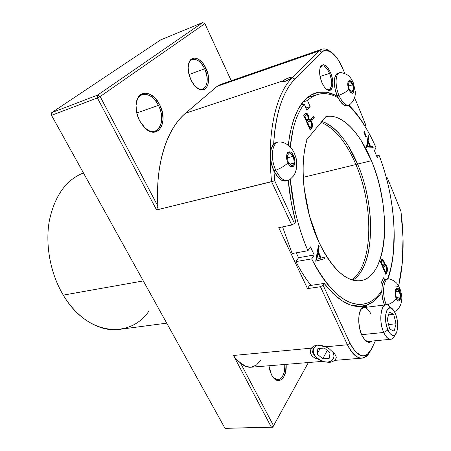 <?xml version="1.0" encoding="UTF-8"?>
<svg xmlns="http://www.w3.org/2000/svg" width="451" height="451" viewBox="0 0 451 451"><rect width="100%" height="100%" fill="white"/><g stroke="black" fill="none" stroke-linecap="round" stroke-linejoin="round"><path stroke-width="0.68" d="M311.055 348.708L311.438 348.149C312.78 346.447 314.775 345.46 317.431 345.173L321.518 345.404L325.729 346.802L347.422 344.767L320.441 286.735L323.091 285.218L324.162 283.431L309.38 285.618L324.162 283.431C337.433 300.157 350.038 307.791 361.984 306.336C369.921 305.169 376.529 300.417 381.805 292.079L379.618 295.219L373.563 301.409L366.618 305.248L358.906 306.511L350.585 305.023L341.858 300.676L332.962 293.449L324.162 283.431L323.091 285.218L349.982 343.267L347.422 344.767L320.441 286.735L307.514 288.617L278.746 227.665L291.752 225.021L271.609 181.708L156.565 209.946L97.393 97.952L100.139 96.525L97.563 95.144L202.708 22.55L160.68 39.885L51.724 112.643L97.563 95.144L202.708 22.55L204.872 23.638L231.25 80.752L204.872 23.638L100.139 96.525L157.878 206.152C157.252 195.723 157.438 185.711 158.436 176.115C159.445 166.537 161.199 157.703 163.69 149.608C166.194 141.524 169.305 134.415 173.037 128.276C176.769 122.153 180.952 117.125 185.586 113.19L217.117 86.35L319.308 50.867L292.282 77.775L285.207 81.355L282.907 81.738L282.98 80.864L288.674 77.837L289.35 79.393L288.674 77.837L285.376 79.263L282.98 80.864L185.586 113.19L217.117 86.35L220.206 84.591M158.442 105.404L136.738 112.97L158.442 105.404C152.438 92.5 138.79 90.228 136.354 102.501C137.352 98.425 139.308 95.826 142.223 94.693C148.306 93.301 153.712 96.869 158.442 105.404L159.682 104.767L158.442 105.404C163.837 115.704 162.18 129.133 155.065 131.134C152.105 132.03 148.96 131.213 145.634 128.682C157.613 138.728 166.859 120.862 158.442 105.404M139.551 120.721C136.529 114.588 135.452 108.601 136.309 102.76C138.277 88.875 153.193 90.736 159.682 104.767L162.309 112.068L163.07 119.442L161.841 125.829L158.786 130.294L154.321 132.126L149.089 130.993L143.892 126.996L139.551 120.721L136.777 113.139L136.022 105.472L137.408 98.949L140.678 94.592L145.295 93.041L150.516 94.473L155.561 98.6L159.682 104.767C168.804 121.511 158.177 140.413 145.431 128.501L139.551 120.721M204.653 68.794C200.283 58.968 190.993 55.885 188.603 63.907C189.375 61.663 190.587 60.214 192.244 59.56C196.777 58.545 200.909 61.624 204.653 68.794L189.008 74.55L204.653 68.794C208.582 78.936 207.962 85.679 202.792 89.027C201.118 89.591 199.286 89.27 197.29 88.063C205.662 93.684 210.504 80.379 204.653 68.794L205.881 68.174L204.653 68.794M190.993 79.968C188.332 74.116 187.548 68.727 188.636 63.8C190.75 54.379 201.084 57.316 205.881 68.174L207.962 74.195L208.633 80.182L207.793 85.267L205.549 88.689L202.211 89.912L198.271 88.712L194.325 85.228L190.993 79.968L188.817 73.75L188.14 67.571L189.082 62.407L191.461 59.064L194.888 58.032L198.829 59.425L202.685 62.993L205.881 68.174C212.32 80.898 206.535 95.217 197.375 88.125C194.888 86.299 192.763 83.576 190.993 79.968M271.446 374.742L268.881 365.761L269.444 369.127L271.446 374.742L274.377 378.739L277.771 380.514L281.091 379.827L283.842 376.822L285.613 371.99L286.086 364.357C287.304 376.608 279.457 385.334 273.413 377.741L271.446 374.742M310.513 353.539L312.115 356.053L314.809 358.009L318.671 359.424L314.809 358.009L312.115 356.053L310.513 353.539L310.277 350.76L311.438 348.149L313.941 346.126L317.431 345.173L325.729 346.802L329.467 349.001L334.811 354.08L336.029 356.205L336.046 358.28L336.266 357.237M370.987 314.257C367.706 307.723 364.385 306.032 361.037 309.183L363.72 307.582C366.392 307.441 368.817 309.668 370.987 314.257M361.826 335.262C357.964 327.116 357.705 313.857 361.223 308.89C362.97 306.37 365.028 305.784 367.39 307.125L366.375 306.646L363.247 306.894L360.687 309.814L359.097 315.018L358.748 321.71L359.706 328.835L361.826 335.262L364.763 339.964L368.044 342.213L371.15 341.711L371.951 341.063C369.995 342.901 367.83 342.766 365.451 340.668L361.826 335.262M329.557 73.395C326.169 66.336 323.079 64.301 320.289 67.284L321.862 65.919C324.557 65.48 327.122 67.966 329.557 73.395L320.063 76.478L329.557 73.395C332.477 81.89 332.263 87.342 328.909 89.755L326.874 89.557C331.648 91.993 333.25 81.834 329.557 73.395L330.639 72.831L329.557 73.395M321.856 82.426C319.466 76.18 318.987 71.027 320.419 66.968C323.322 62.875 326.727 64.826 330.639 72.831L332.184 77.696L332.838 82.539L332.511 86.654L331.248 89.416L329.213 90.409L326.716 89.445L324.128 86.648L321.856 82.426L320.266 77.437L319.601 72.47L319.973 68.304L321.309 65.587L323.395 64.724L325.898 65.812L328.441 68.665L330.639 72.831C334.8 82.319 332.613 93.492 327.155 89.743C325.171 88.447 323.406 86.006 321.856 82.426M355.895 164.553C346.3 142.127 334.71 128.067 321.118 122.373C334.71 128.067 346.3 142.127 355.895 164.553L303.275 177.316L355.895 164.553C374.065 206.31 373.343 265.487 351.656 279.783C373.343 265.487 374.065 206.31 355.895 164.553L357.434 163.702L355.895 164.553M148.74 311.393C129.341 339.349 86.874 335.437 63.281 295.123C77.702 319.421 100.331 332.184 119.464 329.377L166.718 323.147M143.311 280.928L63.281 295.123L143.311 280.928M288.595 79.838L283.82 81.716L282.907 81.738L282.614 81.434L282.98 80.864L185.586 113.19C167 128.524 155.183 164.254 157.878 206.152L156.565 209.946L274.721 180.806L273.892 170.794L274.721 180.806L294.492 223.487L291.752 225.021L278.746 227.665L307.514 288.617L320.441 286.735L323.091 285.218L349.982 343.267L355.416 351.763L361.465 355.709L364.002 355.862L366.387 355.089L367.148 354.627L371.618 348.865L375.407 340.736L370.835 350.388C364.459 359.486 357.502 357.113 349.982 343.267L347.422 344.767L325.729 346.802M398.633 285.895L402.348 262.612L403.025 237.559L400.916 211.186L387.33 177.852L386.659 178.974L387.33 177.852L386.248 177.429L387.33 177.852L400.916 211.186C404.479 238.912 403.718 263.812 398.633 285.895M394.146 231.566L393.452 252.334L391.626 265.211L387.99 278.972C392.505 265.571 394.557 249.792 394.146 231.634M365.733 124.893L354.61 97.613L365.733 124.893L364.808 126.026L365.733 124.893M330.369 51.549L329.529 51.002C325.554 48.263 322.144 48.218 319.308 50.867L321.845 49.238L220.054 84.647L217.117 86.35L319.308 50.867L321.76 52.079C324.41 49.576 327.606 49.61 331.338 52.181C335.792 55.496 339.682 61.144 342.997 69.127L344.773 73.479L342.997 69.127L338.053 59.571L332.302 52.919L326.586 50.236L324.709 50.365L321.76 52.079L294.909 79.1C290.901 83.114 287.36 88.396 284.277 94.952C281.198 101.526 278.735 109.238 276.88 118.094C275.223 126.088 274.146 134.798 273.661 144.224C275.719 113.066 282.8 91.356 294.909 79.1L321.76 52.079L319.308 50.867L292.282 77.775L290.912 78.232L291.273 77.673L290.968 77.403L288.674 77.837L291.245 77.549L290.895 78.249M260.779 360.225L256.489 365.028L251.331 367.187M250.891 367.232L245.778 366.421L240.344 362.717L273.548 425.761L308.388 362.531L273.548 425.761L271.293 427.097L233.455 355.473L311.438 348.149L233.455 355.473L236.358 359.509L240.344 362.717L273.548 425.761L271.293 427.097L272.748 427.21L225.032 428.349L271.293 427.097L233.455 355.473C235.033 358.432 237.333 360.851 240.344 362.717C243.749 365.992 247.244 367.497 250.829 367.238L322.544 361.375M97.393 97.952L51.51 115.332L225.032 428.349L51.51 115.332L51.724 112.643L97.563 95.144L97.393 97.952L100.139 96.525L157.878 206.152L156.565 209.946L97.393 97.952L51.51 115.332L51.724 112.643L51.363 115.022L51.724 112.643L160.68 39.885L202.708 22.55L204.872 23.638L100.139 96.525L97.563 95.144L97.393 97.952M83.452 172.953C66.117 179.769 54.751 195.683 49.345 220.691C45.027 244.786 50.405 273.656 63.281 295.123C50.405 273.656 45.027 244.786 49.345 220.691C54.751 195.683 66.117 179.769 83.452 172.953M271.609 181.708C266.502 133.817 275.764 93.56 292.282 77.775L294.909 79.1L292.282 77.775C275.764 93.56 266.502 133.817 271.609 181.708L274.721 180.806L294.492 223.487L295.687 221.836L291.385 203.085L288.257 180.434C289.486 194.263 291.966 208.063 295.687 221.836L294.492 223.487L291.752 225.021L271.609 181.708M288.268 145.25L290.004 133.254L293.511 119.865L298.308 108.911L304.2 100.607L310.959 95.065L318.372 92.292L326.208 92.207L334.253 94.682L337.416 96.305C329.94 92.021 322.73 90.899 315.773 92.934C301.24 97.726 292.068 115.163 288.268 145.25M348.837 105.134L357.806 115.428L364.944 125.992C359.921 117.717 354.554 110.766 348.837 105.134M272.748 427.21L225.032 428.349L272.748 427.21L273.548 425.761L272.748 427.21M311.889 96.283L309.285 96.136M354.751 306.105L357.062 304.893M307.514 288.617L309.38 285.618L307.514 288.617M354.762 306.111L357.068 304.893M394.862 334.958C393.864 337.619 392.494 339.056 390.763 339.276L368.242 341.418L365.192 340.42M273.312 377.617C278.983 383.801 285.827 375.576 284.761 364.464C284.97 373.389 282.692 378.474 277.917 379.708L273.323 377.634M321.845 49.238C324.314 48.432 327.026 49.125 329.969 51.324M369.876 351.893C367.762 355.738 365.147 357.818 362.035 358.145C356.741 358.32 351.87 353.86 347.422 344.767C355.461 359.475 362.88 361.967 369.679 352.254L370.079 351.605M352.812 280.139C375.057 266.552 375.999 206.423 357.587 164.074L371.415 160.719C392.004 208.266 388.215 277.1 360.507 280.68C346.092 282.061 332.111 268.976 318.581 241.437L309.487 216.023L304.194 188.591C303.145 179.385 302.852 170.658 303.314 162.411C303.782 154.174 304.955 146.863 306.821 140.47L306.562 139.878L326.462 115.941L326.704 116.51C342.05 113.607 360.135 132.955 371.415 160.719L357.587 164.074C347.732 141 335.837 126.782 321.913 121.409M325.763 116.781L326.704 116.51C330.532 115.834 334.484 116.414 338.566 118.252C342.636 120.09 346.65 123.022 350.607 127.041C354.559 131.061 358.303 135.937 361.832 141.682L371.415 160.719C375.085 169.638 378.039 179.047 380.278 188.952L383 203.739L384.455 218.397C385.002 228.133 384.647 237.192 383.378 245.575C382.11 253.964 379.962 261.09 376.923 266.947C373.879 272.804 370.085 276.863 365.541 279.124C360.986 281.368 355.963 281.447 350.478 279.361C344.976 277.241 339.44 272.928 333.87 266.411C328.289 259.849 323.192 251.523 318.581 241.437C303.963 210.127 299.019 165.579 306.821 140.47L306.562 139.878L326.462 115.941L326.704 116.51L325.763 116.781M290.224 179.357L294.745 209.343C297.964 224.113 302.362 237.914 307.926 250.739L310.485 246.872L314.223 254.984L311.697 258.897C317.651 270.899 324.094 280.685 331.028 288.245C337.946 295.749 344.75 300.631 351.447 302.886C358.122 305.101 364.216 304.825 369.73 302.046C374.375 299.701 378.395 295.901 381.788 290.63M382.431 284.829L381.371 282.382L383.739 277.664L384.788 280.099L383.739 277.664L381.371 282.382L382.431 284.829M387.499 279.045C389.997 272.319 391.801 264.686 392.906 256.134C394.208 245.958 394.518 235.095 393.824 223.555C393.131 212.021 391.513 200.391 388.971 188.665C386.422 176.944 383.079 165.692 378.925 154.913L377.222 157.546L374.353 150.521L376.078 147.922C371.607 137.493 366.562 128.231 360.935 120.135C356.876 114.3 352.659 109.356 348.296 105.297C358.979 115.501 368.242 129.713 376.078 147.922L374.353 150.521L377.222 157.546L378.925 154.913C394.907 195.926 399.129 248.101 387.494 279.045M338.053 97.692C333.498 95.138 328.976 93.785 324.478 93.633C318.31 93.419 312.656 95.719 307.509 100.534L310.147 106.667L306.917 110.286L304.245 104.113C299.453 110.112 295.743 118.455 293.122 129.138L290.218 147.02C292.203 127.734 296.876 113.432 304.245 104.113L300.563 105.241L304.245 104.113L306.917 110.286L310.147 106.667L305.908 107.947L310.147 106.667L307.509 100.534C310.559 97.653 313.823 95.68 317.301 94.603C323.965 92.658 330.887 93.695 338.058 97.704M364.239 131.371L366.297 136.394L365.846 137.036L363.782 132.002L364.239 131.371L363.782 132.002L365.846 137.036L366.297 136.394L365.75 136.788L366.297 136.394L364.239 131.371M386.941 272.162L385.814 274.411L380.452 261.901L381.704 259.624L382.487 259.15L383.953 260.819L384.602 264.416L385.695 264.444L386.761 266.017L387.471 269.422L386.941 272.162C387.697 270.538 387.635 268.486 386.761 266.017L385.03 264.247L384.602 264.416L383.953 260.819L382.335 259.156L380.452 261.901L385.814 274.411L386.941 272.162L386.592 272.218L386.941 272.162M311.714 128.146L310.141 130.018L303.664 115.135L305.406 113.291L306.454 113.111L308.304 115.388L308.991 119.318L310.418 119.769L311.748 121.793L312.532 125.547L311.714 128.146C312.774 126.776 312.785 124.656 311.748 121.793C310.891 119.943 309.978 119.12 308.991 119.318L308.304 115.388C307.543 113.72 306.719 112.947 305.834 113.077L303.664 115.135L310.141 130.018L311.714 128.146M314.296 117.722L312.098 120.287L311.444 118.776L313.648 116.217L314.296 117.722L313.648 116.217L311.444 118.776L312.098 120.287L314.296 117.722M373.225 147.731L366.392 147.973L368.225 135.497L368.743 136.76L368.14 140.678L370.542 146.547L372.712 146.479L373.225 147.731L372.712 146.479L370.542 146.547L368.14 140.678L368.743 136.76L368.225 135.497L366.392 147.973L373.225 147.731M324.765 258.66L315.689 261.202L318.519 244.966L319.167 246.381L318.243 251.483L321.247 258.051L324.128 257.256L324.765 258.66L324.128 257.256L321.247 258.051L318.243 251.483L319.167 246.381L318.519 244.966L315.689 261.202L324.765 258.66M381.788 290.624C376.664 298.539 370.299 303.061 362.683 304.183C345.562 305.823 328.57 290.726 311.697 258.897L314.223 254.984L298.551 257.707L296.256 252.819L298.551 257.707L314.223 254.984L310.485 246.872L307.926 250.739L292.163 253.547L282.574 226.887L292.163 253.547L307.926 250.739C298.376 228.375 292.479 204.579 290.235 179.351M295.946 261.58C300.614 270.809 305.631 278.741 310.998 285.382C305.648 278.797 300.637 270.865 295.946 261.58L298.551 257.707L295.946 261.58L311.697 258.897L295.946 261.58M376.405 155.533L378.925 154.913L376.405 155.533M382.899 283.256L381.817 283.408L382.899 283.256M303.072 101.898L307.509 100.534L303.072 101.898M321.918 121.409L324.331 122.306C328.475 124.093 332.55 126.956 336.564 130.897C340.573 134.843 344.361 139.641 347.93 145.295L357.587 164.074M366.443 191.968C368.659 201.755 370.012 211.468 370.497 221.097M369.2 248.005C367.841 256.32 365.586 263.384 362.441 269.191M305.654 113.15L307.943 115.495L308.304 115.388L307.943 115.495L308.631 119.425L308.991 119.318L308.631 119.425C309.617 119.222 310.536 120.045 311.387 121.9L311.748 121.793L311.387 121.9C312.425 124.758 312.413 126.878 311.353 128.247L310.046 129.798L311.929 127.199M312.086 126.584L311.985 123.771L310.683 120.603M310.057 119.876L308.631 119.425L308.304 116.471L307.08 114.013M307.802 121.838L308.315 121.313M309.07 120.885L311.229 122.401C311.906 124.673 311.748 126.207 310.75 127.002L309.645 127.983L307.249 122.475L309.132 120.868L307.599 122.069M306.128 114.796L304.504 116.172L306.297 114.723L307.791 116.014C308.45 118.218 308.287 119.69 307.3 120.434L306.584 120.947L304.504 116.172L305.693 114.943M306.945 120.845L304.87 116.065L304.504 116.172L306.584 120.947L306.945 120.845L308.18 118.816L308.196 117.469L307.492 115.439L306.607 114.695L304.87 116.065L306.945 120.845M310.006 127.881L307.61 122.368L307.249 122.475L309.645 127.983L310.006 127.881L311.483 125.846L311.635 123.901L310.745 121.539L309.375 120.789L307.61 122.368L310.006 127.881M313.383 116.527L313.941 117.824L312.007 120.079L313.941 117.824L313.383 116.527M382.245 259.218L383.953 260.819L383.609 260.875L384.258 264.466L384.602 264.416L384.258 264.466L383.914 261.715L382.91 259.697M385.075 264.342L386.411 266.073L386.761 266.017L386.411 266.073C387.291 268.542 387.353 270.589 386.592 272.218L386.997 271.04M387.093 270.403L386.924 267.714L385.842 265.019M383.705 267.031L384.077 266.383M385.193 265.628L384.41 265.927L385.193 265.628L386.389 266.75C386.975 268.751 386.902 270.279 386.174 271.327L385.295 272.443L383.311 267.809L384.754 265.87L383.559 267.319M382.493 260.701L381.039 262.51L382.662 260.633L383.587 261.569C384.156 263.508 384.083 264.974 383.361 265.977L382.758 266.53L381.039 262.51L381.896 260.982M383.108 266.473L381.388 262.454L381.039 262.51L382.758 266.53L383.108 266.473L383.97 264.162L383.942 262.86L383.344 261.101L382.651 260.639L381.388 262.454L383.108 266.473M385.639 272.387L383.654 267.753L383.311 267.809L385.295 272.443L385.639 272.387L386.693 270.002L386.744 268.086L386 266.056L385.131 265.639L383.654 267.753L385.639 272.387M368.123 136.151L368.411 136.85L368.743 136.76L368.411 136.85L367.807 140.763L368.14 140.678L367.807 140.763L370.209 146.631L372.712 146.479L372.379 146.558L372.864 147.748L372.379 146.558L370.209 146.631L367.807 140.763L368.411 136.85L368.123 136.151M369.51 146.654L366.883 146.738L367.61 142.02L366.883 146.738L367.221 146.648L367.943 141.935L367.61 142.02L367.943 141.935L369.843 146.564L366.883 146.738L369.51 146.654M369.843 146.564L367.943 141.935L367.221 146.648L369.843 146.564M364.002 131.698L365.964 136.484L364.002 131.698M318.406 245.609L318.789 246.449L319.167 246.381L318.789 246.449L317.865 251.545L318.243 251.483L317.865 251.545L320.87 258.113L321.247 258.051L320.87 258.113L317.865 251.545L318.789 246.449L318.406 245.609M323.767 257.358L324.387 258.722L315.672 261.163L324.387 258.722L323.767 257.358M316.45 259.336L317.566 253.186L316.45 259.336L316.833 259.274L317.944 253.124L317.566 253.186L317.944 253.124L320.323 258.305L316.45 259.336M320.323 258.305L317.944 253.124L316.833 259.274L320.323 258.305M395.527 286.03C397.692 286.205 399.096 286.892 399.738 288.082L399.603 290.844C402.563 297.384 399.011 305.254 396.158 298.28C394.805 300.845 392.043 302.971 387.871 304.65M395.375 292.107L396.35 297.857L395.375 292.107L396.919 288.82L399.411 291.256L395.533 291.769L399.411 291.256L400.381 296.95L396.288 297.474L400.381 296.95L399.411 291.256L396.919 288.82L395.375 292.107M398.864 300.265L396.35 297.857L398.864 300.265L400.381 296.95L398.864 300.265M387.178 304.899C391.688 303.241 394.681 301.031 396.158 298.28L397.156 300.022L398.272 300.924L399.315 300.851L400.144 299.814L400.623 297.987L400.691 295.647L399.603 290.844L398.616 289.108L397.511 288.183L396.463 288.228L395.623 289.232L395.132 291.053L395.414 295.957L396.158 298.28C393.142 291.577 396.824 283.865 399.603 290.844L399.738 288.082M386.321 304.808C381.85 294.751 383.187 279.096 388.362 278.921L388.587 278.893C383.733 278.741 381.862 292.214 385.481 302.565M388.362 278.921L386.614 279.169C381.428 279.349 380.069 294.971 384.54 305.011L382.752 299.346L381.834 292.772L382.076 286.673L383.423 282.01L385.65 279.479L387.51 279.175M339.58 72.724L337.884 73.271C333.537 74.291 333.126 86.366 337.224 95.849L338.938 95.33C334.839 85.825 335.245 73.739 339.58 72.724L340.11 72.605C335.358 72.797 334.631 85.374 338.938 95.33C343.73 93.34 347.05 91.35 348.888 89.36C345.68 81.828 349.999 76.817 352.941 84.478L350.664 81.028L349.486 80.532L348.522 81L347.924 82.375L347.777 84.45L348.888 89.36L349.97 91.429L351.194 92.805L352.366 93.278L353.319 92.776L353.905 91.39L354.035 89.326L352.941 84.478L353.421 83.029L352.941 84.478C356.093 91.841 351.915 97.055 348.888 89.36C347.05 91.35 343.73 93.34 338.938 95.33L337.224 95.849C340.404 102.913 343.679 106.182 347.044 105.664L348.741 105.162C345.387 105.681 342.117 102.4 338.938 95.33C342.749 103.533 346.413 106.594 349.92 104.514M348.172 83.441L349.119 89.084L348.172 83.441L349.982 81.293L352.716 84.749L348.606 86.023L352.716 84.749L353.657 90.335L350.816 91.198L353.657 90.335L352.716 84.749L349.982 81.293L348.172 83.441M351.876 92.523L349.119 89.084L351.876 92.523L353.657 90.335L351.876 92.523M338.002 73.231L336.384 74.285L334.766 77.797L334.343 83.147L335.211 89.507L337.224 95.849L340.06 101.176L343.262 104.655L346.323 105.782L347.862 105.286M278.171 142.059L276.271 142.589C269.839 143.863 268.384 159.417 273.858 170.715L275.786 170.224C270.318 158.904 271.756 143.328 278.171 142.059L279.169 141.885C272.06 141.806 269.957 158.2 275.786 170.224C281.356 168.014 285.398 165.523 287.924 162.755C283.842 154.141 289.914 147.088 293.612 155.899L292.248 153.588L290.653 152.134L289.068 151.761L287.744 152.534L286.87 154.355L286.599 156.937L286.966 159.891L287.924 162.755L289.317 165.077L290.929 166.515L292.507 166.842L293.821 166.024L294.666 164.192L294.92 161.633L294.554 158.724L293.612 155.899L294.43 153.374L293.612 155.899C297.615 164.282 291.752 171.594 287.924 162.755C285.398 165.523 281.356 168.014 275.786 170.224L273.858 170.715C277.602 178.207 281.672 181.623 286.069 180.975L287.98 180.513C283.594 181.155 279.53 177.728 275.786 170.224C280.545 179.335 285.32 182.396 290.128 179.413M287.169 155.612L288.245 162.366L287.169 155.612L289.717 152.596L293.302 156.277L287.518 157.799L293.302 156.277L294.373 162.946L289.948 164.085L294.373 162.946L293.302 156.277L289.717 152.596L287.169 155.612M291.865 166.013L288.245 162.366L291.865 166.013L294.373 162.946L291.865 166.013M276.378 142.555L273.543 144.359L271.198 148.993L270.42 155.663L271.355 163.313L273.858 170.715L277.523 176.685L281.745 180.293L286.114 180.964M390.763 339.276C388.243 339.361 385.904 337.089 383.75 332.449L387.928 329.997C382.786 319.077 386.823 302.52 392.736 309.234L395.42 313.484L393.317 309.882L390.955 308.027L388.689 308.225L386.857 310.48L385.757 314.471L385.571 319.601L386.332 325.064L387.928 329.997L390.098 333.622L392.5 335.381L394.755 335.031L396.53 332.658L397.562 328.644L397.709 323.609L396.959 318.299L395.42 313.484C398.256 321.27 398.487 327.945 396.108 333.498C393.576 336.965 390.854 335.798 387.928 329.997L383.75 332.449C387.432 339.688 390.859 341.119 394.033 336.75L395.809 333.971M392.319 308.845L389.85 306.55C382.454 298.117 377.284 318.761 383.75 332.449L361.572 334.693L383.75 332.449C378.868 322.07 380.402 304.882 386.017 304.831C387.742 304.673 389.45 305.761 391.135 308.095M396.091 323.756L394.135 331.135L389.715 329.061L387.274 319.466L389.303 312.115L393.7 314.33L396.091 323.756L394.135 331.135L389.715 329.061L387.274 319.466L389.303 312.115L393.7 314.33L388.531 314.922L393.7 314.33L396.091 323.756L388.57 324.562L396.091 323.756M329.162 362.395L323.046 361.533L316.771 357.885C311.929 352.293 312.069 348.065 317.2 345.195L316.044 345.731L313.879 347.913L313.191 350.917L314.076 354.283L316.388 357.508L319.782 360.123L323.75 361.73L327.714 362.085L331.068 361.133L333.3 358.996L334.056 355.997L332.765 351.752C335.341 357.496 333.661 360.947 327.714 362.085L323.638 361.736L329.162 362.395C332.308 362.097 334.541 360.839 335.86 358.63L336.13 358.1M312.126 347.383C311.556 350.799 312.921 354.142 316.207 357.417L317.453 358.5C313.315 355.016 311.534 351.312 312.126 347.383M336.175 357.987L335.86 358.63M317.126 354.012L317.887 348.64L324.365 348.037L330.076 352.868L329.247 358.246L322.775 358.793L317.126 354.012L317.887 348.64L324.365 348.037L330.076 352.868L329.247 358.246L322.775 358.793L327.217 350.45L322.775 358.793L317.126 354.012L320.171 348.426L317.126 354.012M334.394 360.405L362.035 358.145M352.169 305.513L361.843 304.29M307.176 97.743L316.495 94.857M306.297 114.723L305.936 114.83M309.301 120.812L308.941 120.913M382.662 260.633L382.318 260.689M394.552 311.714C400.939 307.796 401.39 302.356 401.666 299.926C402.196 297.592 401.587 293.725 399.845 288.33M399.744 288.104L399.744 288.104C399.231 287.462 397.912 281.514 389.484 278.966M349.756 104.643C355.478 99.778 355.349 94.174 355.32 91.79L353.471 83.147M353.426 83.04C351.12 78.485 349.502 74.071 340.708 72.583M289.83 179.645L293.494 175.986L295.202 172.987L296.572 168.313L296.707 161.672L296.121 158.335L294.509 153.549M294.435 153.379C293.156 150.189 288.657 142.944 280.206 141.913M363.72 307.582L386.017 304.831M316.207 357.417L316.765 357.88M323.638 361.736L323.057 361.539"/></g></svg>
